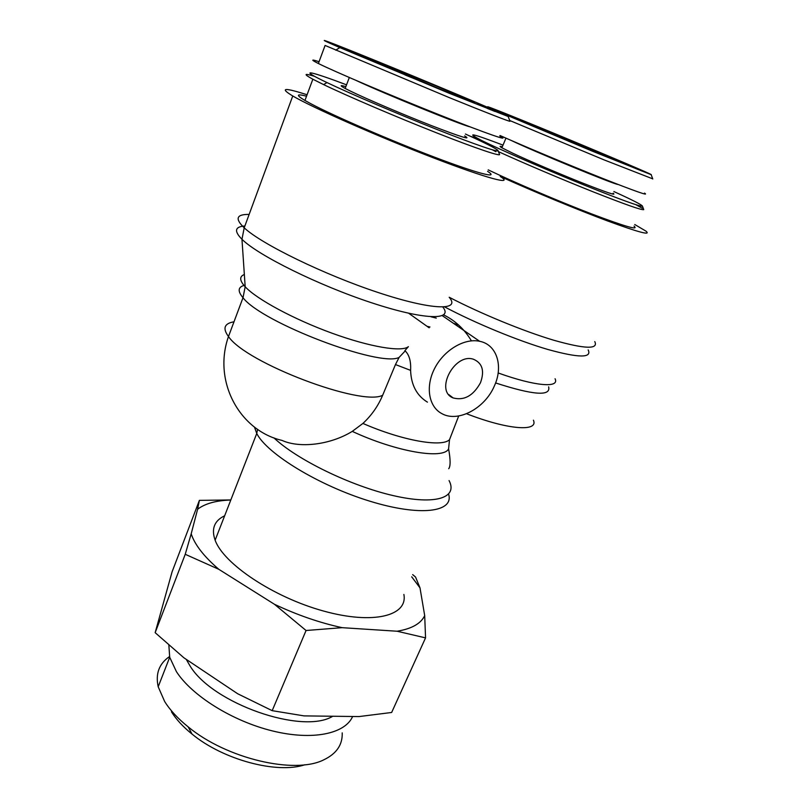 <?xml version="1.0" encoding="UTF-8"?>
<svg xmlns="http://www.w3.org/2000/svg" width="808" height="808" viewBox="0 0 808 808"><rect width="100%" height="100%" fill="white"/><g stroke="black" fill="none" stroke-linecap="round" stroke-linejoin="round"><path stroke-width="1.21" d="M613.878 191.547C632.593 200.071 642.128 204.949 642.451 206.171C640.128 206.727 621.009 199.808 585.073 185.416C551.076 171.69 511.151 154.49 489.931 144.47L481.75 140.531C464.711 131.704 471.811 133.239 503.02 145.127M498.435 151.641C523.443 163.054 561.944 179.406 592.759 191.678C624.958 204.404 641.956 210.383 643.744 209.615L643.623 209.282M642.249 208.222L635.967 204.737M477.619 138.421L470.569 136.37M634.028 226.109C639.3 230.644 625.059 226.543 591.274 213.787C558.722 201.303 514.807 182.568 488.204 169.872M502.344 146.743C499.495 145.955 499.354 146.309 501.899 147.793L512.656 153.167C528.553 160.641 558.732 173.548 582.114 182.85C606.717 192.536 617.049 196.001 613.11 193.233M519.887 120.685L505.071 114.453L519.887 120.685M607.818 156.227C578.164 143.43 515.706 117.695 517.867 119.17L582.598 146.783C614.666 160.055 630.876 166.337 616.797 160.125L607.818 156.227M522.554 120.422C565.267 137.703 655.601 175.649 651.157 174.669L592.405 151.187L496.688 110.959C475.771 101.768 493.637 108.656 522.554 120.422M625.776 164.287L642.229 171.165L625.756 164.327M540.966 128.078L550.541 132.118L540.966 128.078M529.159 123.301L516.201 117.887L529.149 123.331M518.968 119.332L506.03 113.837L518.968 119.332M565.782 138.451L576.124 142.753L565.782 138.451M499.586 111.353L514.837 117.736L499.556 111.433M557.874 136.673L565.257 139.703L557.874 136.673M590.931 150.429L583.992 147.47L590.931 150.429M573.165 143.056L568.044 140.996L573.145 143.097M581.245 146.501L583.265 147.329L581.245 146.501M552.904 133.037L558.671 135.421L552.904 133.037M509.717 120.503L603.879 159.802L652.712 178.841M500.011 135.522C525.301 146.773 569.044 165.064 601.606 178.002C635.442 191.355 649.743 196.384 644.501 193.102M511.191 140.43C533.906 151.429 614.242 184.507 618.1 184.487M557.227 136.35L561.308 138.037L557.207 136.39M570.266 140.238L567.428 139.097L570.256 140.269M515.807 117.928L510.949 115.887L515.767 118.018M633.189 167.397L628.462 165.418L633.159 167.448M635.745 168.478L639.411 170.013L635.714 168.539M465.408 134.027C484.82 142.804 495.678 148.268 497.96 150.419C500.485 153.197 476.266 145.026 436.976 129.482C397.788 113.989 350.359 93.738 326.977 82.567L322.493 80.406C297.617 68.246 311.666 71.599 346.541 84.83M314.504 76.305C303.889 73.073 303.333 74.043 312.848 79.214L323.604 84.598C347.561 96.132 396.425 117.029 436.774 132.926C477.225 148.884 502.081 157.146 499.435 154.177L498.102 150.793M495.839 151.692L492.516 149.864M487.598 171.336C499.869 179.164 478.942 174.043 434.704 157.237C390.638 140.531 333.876 115.958 311.009 103.808L304.949 100.465C295.789 95.001 296.314 93.566 306.545 96.192M345.854 86.658C339.835 84.85 339.613 85.446 345.168 88.446L350.349 91.062C366.186 98.798 403.02 114.504 431.341 125.573C461.075 137.037 472.175 140.481 464.63 135.906M354.631 53.611L339.582 47.308L354.631 53.611M463.641 97.687C433.027 84.345 352.975 51.49 360.004 55.197L437.401 88.001C472.013 102.202 484.659 106.848 465.782 98.627L463.641 97.687M373.245 59.691C421.231 79.144 506.576 114.898 508.161 116.503L449.086 93.213L339.845 47.601C305.384 32.674 333.169 43.369 373.245 59.691M477.074 104.01L494.951 111.474L477.053 104.081M393.597 68.155L403.475 72.336L393.597 68.155M379.093 62.277L365.044 56.409L379.083 62.317M364.772 56.651L351.783 51.106L364.772 56.651M420.433 79.376L431.755 84.093L420.433 79.376M344.016 48.197L358.732 54.288L343.935 48.217M394.748 70.528L395.344 70.781M431.492 85.82L424.463 82.83L431.492 85.82M411.524 77.538L405.02 74.922L411.504 77.578M419.604 80.992L422.624 81.992L419.604 80.992M406.858 73.659L413.383 76.356L406.858 73.659M325.099 45.45L449.147 97.566C485.921 112.524 510.808 122.21 510 121.23L508.161 116.503M319.049 61.701C310.949 59.055 310.726 59.661 318.372 63.509C334.371 71.518 391.567 95.829 439.36 114.847C487.305 133.956 512.1 142.43 499.799 136.027M356.389 80.568C384.022 93.556 460.782 124.775 469.973 126.836M395.354 70.74L394.637 70.488M423.038 80.366L426.139 81.658L423.028 80.406M360.398 54.762L357.106 53.338L360.368 54.833M484.992 107.403L479.861 105.181L484.962 107.383M487.679 108.484L491.678 110.141L487.658 108.555M382.649 395.284C361.489 406.656 245.935 362.964 228.482 336.532C212.635 381.426 239.612 430.654 282.053 440.421C299.788 448.48 330.421 444.854 352.258 431.381L362.923 423.432C371.549 415.413 378.124 406.03 382.649 395.284L395.466 364.56L399.122 357.389L405.212 350.914C409.292 354.924 411.09 361.408 410.595 370.367C411.141 384.992 416.746 395.577 427.422 402.142M448.713 468.731C450.611 466.246 450.561 459.621 448.591 448.854L449.521 439.653L458.702 415.979M245.077 285.163C237.986 286.759 237.299 290.941 243.006 297.718L245.178 286.769C256.712 299.243 293.799 319.291 331.916 333.159C370.054 347.066 401.849 352.258 408.383 346.662L404.869 350.652M494.395 385.891C503.556 366.186 496.88 344.531 479.649 341.289C464.449 337.926 444.046 350.036 434.704 368.296C425.21 386.497 428.674 406.737 441.784 413.585C457.944 422.897 484.951 408.404 494.395 385.891M443.673 314.898C455.217 320.594 464.459 329.24 471.418 340.845M403.879 594.446C408.04 615.767 373.498 624.958 323.483 611.02C273.508 597.324 223.533 563.822 215.13 540.199C211.141 528.856 214.322 520.716 224.654 515.777M634.755 224.513L645.915 231.098C651.49 235.744 638.785 232.391 607.798 221.028C577.467 209.737 533.482 191.506 500.243 176.457L500.304 176.498C514.676 185.699 487.547 178.709 432.815 157.621C378.225 136.623 312.454 107.565 292.749 95.98C279.285 87.809 284.062 87.395 307.08 94.738M480.487 382.719C473.266 395.779 464.146 400.839 453.126 397.93C434.563 390.971 454.399 352.732 473.427 359.237C482.386 363.044 484.739 370.872 480.487 382.719M171.458 711.818C176.205 719.413 183.062 726.836 192.041 734.088C223.271 759.914 277.184 774.165 304.929 764.742M230.795 500.031C216.11 500.495 205.05 503.566 197.607 509.242L199.384 500.374L172.064 571.892L155.156 632.664L183.911 657.803L237.653 693.739L272.185 710.666L304.06 715.888L358.984 716.575L391.648 712.474L425.553 637.876L397.082 631.23C411.716 628.806 420.928 623.604 424.695 615.615L425.553 637.876M342.148 627.675L306.06 630.503L274.468 604.293C297.132 614.999 319.685 622.786 342.148 627.675L397.082 631.23M218.776 569.286L185.234 554.298L191.193 533.795C194.688 544.602 203.879 556.429 218.776 569.286L274.468 604.293M412.676 574.619L415.554 577.033L419.998 587.86L411.696 576.821M199.384 500.374L230.825 499.95M191.193 533.795L197.607 509.242M419.998 587.86L424.695 615.615M342.198 732.866C342.673 744.724 336.532 753.712 323.776 759.833C294.758 774.609 226.634 758.783 188.163 726.867C177.861 718.575 170.023 710.111 164.65 701.495L158.196 686.77C155.348 673.731 159.126 663.661 169.518 656.561M168.862 645.138L169.7 657.268L176.407 671.62C191.86 695.698 232.482 721.16 272.488 730.937C312.544 740.805 345.137 733.836 352.631 716.494M185.234 554.298L155.156 632.664M306.06 630.503L272.185 710.666M186.254 659.368L190.001 665.863C212.504 703.566 302.535 734.916 332.765 716.252M395.466 364.56L410.595 370.367M449.521 439.653C442.087 447.582 402.344 440.673 362.923 423.432M399.122 357.389C380.517 367.731 261.711 322.685 243.006 297.718L228.482 336.532C222.442 328.351 224.281 323.432 233.997 321.796M449.066 480.568C458.065 497.678 435.855 505.475 393.153 495.587C350.611 485.861 296.839 459.621 273.861 437.825M352.258 431.381C396.556 451.965 443.602 459.742 448.591 448.854M533.411 420.18C538.774 432.028 507.868 429.876 466.57 413.736M244.874 225.988C234.865 226.674 233.886 231.108 241.966 239.279L245.178 286.769C239.511 280.558 239.239 276.467 244.349 274.498M449.187 297.273C461.136 310.949 432.108 310.434 378.083 292.496C324.19 274.7 261.479 244.107 244.208 227.816L241.966 239.279C258.035 255.368 318.473 285.305 371.306 302.677C424.261 320.2 453.722 320.625 442.865 307.091M430.967 316.776L436.28 318.11M453.409 323.291L458.52 325.048M555.066 378.75C559.833 388.224 535.371 386.375 498.152 372.953M495.597 382.941C533.361 395.173 551.046 396.476 548.632 386.85M429.967 326.988L427.068 326.331M254.459 427.058L256.752 433.472C266.872 453.732 318.968 485.628 369.67 501.132C420.443 516.837 454.157 512.11 448.622 494.173M594.779 341.582C598.627 349.5 584.972 349.056 553.844 340.259C523.503 331.219 480.75 313.656 449.197 297.253M444.774 306.979C475.528 323.271 517.807 340.693 547.854 349.47C578.73 357.995 592.163 358.136 588.163 349.894M292.749 95.98L244.208 227.816C234.744 218.695 236.391 214.231 249.137 214.423M481.75 140.531L480.679 141.077M642.451 206.171L643.744 209.615M616.13 160.439L616.797 160.125M651.157 174.669L652.773 178.982M505.959 138.148L501.899 147.793M326.977 82.567L323.604 84.598M312.848 79.214L304.949 100.465M464.873 99.121L465.782 98.627M339.845 47.601L335.724 50.167M318.382 63.509L325.089 45.45M349.319 77.517L345.168 88.446M442.309 315.675L479.649 341.289M257.57 429.311L256.752 433.472L215.13 540.199M448.824 394.627L453.126 397.93M408.686 313.272L429.149 327.806M192.041 734.088L188.163 726.867M158.196 686.77L169.7 657.268"/></g></svg>
